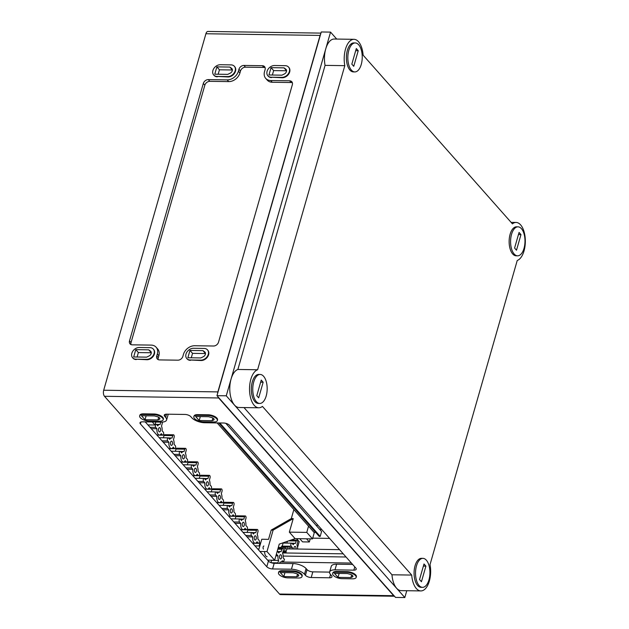 <?xml version="1.0" encoding="UTF-8"?>
<svg xmlns="http://www.w3.org/2000/svg" width="629" height="629" viewBox="0 0 629 629"><rect width="100%" height="100%" fill="white"/><g stroke="black" fill="none" stroke-linecap="round" stroke-linejoin="round"><path stroke-width="0.94" d="M292.375 82.784A4.458 3.397 -41.5 0 0 291.117 82.525L272.247 82.25L270.714 80.52A10.033 7.65 -41.5 0 1 265.721 78.397L267.246 80.127A10.033 7.65 -41.5 0 0 272.247 82.25M265.123 67.696A4.458 3.397 -41.5 0 0 263.865 67.445L245.483 67.169A4.458 3.397 -41.5 0 0 240.49 71.014L239.932 72.964L238.399 71.234A10.033 7.65 -41.5 0 1 227.179 79.883L208.309 79.608A4.458 3.397 -41.5 0 0 203.324 83.453L129.511 340.863A4.458 3.397 -41.5 0 0 130.038 343.882A4.458 3.397 -41.5 0 0 132.263 344.826L151.125 345.101A10.033 7.65 -41.5 0 1 156.126 347.224L157.659 348.953A10.033 7.65 -41.5 0 1 158.854 355.731L158.288 357.681A4.458 3.397 -41.5 0 0 158.256 359.654M131.005 344.566A4.458 3.397 -41.5 0 1 131.036 342.593L204.85 85.182A4.458 3.397 -41.5 0 1 209.842 81.338L228.712 81.613A10.033 7.65 -41.5 0 0 239.932 72.964M158.854 355.731L157.321 354.001L156.763 355.951A4.458 3.397 -41.5 0 0 157.289 358.962A4.458 3.397 -41.5 0 0 159.514 359.906L177.897 360.181A4.458 3.397 -41.5 0 0 182.882 356.336L183.44 354.386A10.033 7.65 -41.5 0 1 194.668 345.738L213.538 346.013A4.458 3.397 -41.5 0 0 218.522 342.168L292.336 84.75A4.458 3.397 -41.5 0 0 291.809 81.739A4.458 3.397 -41.5 0 0 289.584 80.795L270.714 80.52M157.321 354.001A10.033 7.65 -41.5 0 0 156.126 347.224M265.721 78.397A10.033 7.65 -41.5 0 1 264.526 71.62L265.084 69.67A4.458 3.397 -41.5 0 0 264.557 66.65A4.458 3.397 -41.5 0 0 262.332 65.707L243.95 65.44A4.458 3.397 -41.5 0 0 238.957 69.284L238.399 71.234M320.656 34.1A4.458 2.217 90.8 0 0 320.082 35.421L217.862 391.898A4.458 2.217 90.8 0 0 217.587 393.542M218.019 396.852A4.458 2.217 90.8 0 0 218.664 397.968L393.675 595.702A4.458 2.217 90.8 0 0 394.485 596.237L280.55 594.594A4.458 2.217 90.8 0 1 279.504 594.035L104.493 396.294A4.458 2.217 90.8 0 1 103.691 390.232L205.911 33.746A4.458 2.217 90.8 0 1 207.892 31.45L320.939 33.109M278.136 548.016L285.645 548.126A1.635 0.818 90.8 0 1 286.038 548.331L286.918 549.337A3.208 1.596 90.8 0 0 286.101 552.199L282.846 552.152M285.645 548.126A1.635 0.818 90.8 0 0 284.843 549.353A1.635 0.818 90.8 0 0 285.212 551.201L286.101 552.199M279.323 547.56L279.19 548.032M289.544 548.92L289.607 548.685A1.635 0.818 90.8 0 0 288.931 546.247A1.635 0.818 90.8 0 0 288.2 547.088L287.681 548.897L286.517 548.881M346.044 556.995L283.184 556.075M339.542 549.66L287.744 548.897A3.208 1.596 90.8 0 0 287.681 548.897M279.653 555.8A2.146 1.069 90.8 0 0 280.542 558.984A2.146 1.069 90.8 0 0 281.635 556.854A2.146 1.069 90.8 0 0 280.605 554.692A2.146 1.069 90.8 0 0 279.653 555.8M278.049 548.307L282.555 548.378A1.635 0.818 90.8 0 1 283.231 550.807L282.539 553.229A5.299 2.634 90.8 0 1 283.144 557.852L284.332 559.189A1.635 0.818 90.8 0 1 284.473 559.401A15.017 7.462 90.8 0 0 283.514 562.059L281.053 562.019M282.555 548.378A1.635 0.818 90.8 0 0 281.823 549.219L281.132 551.641A5.299 2.634 90.8 0 0 280.652 551.547A5.299 2.634 90.8 0 0 278.82 552.962L277.633 551.617A1.635 0.818 90.8 0 0 277.247 551.413A1.635 0.818 90.8 0 0 277.161 551.421M276.485 553.779A1.635 0.818 90.8 0 0 276.807 554.487L278.002 555.832A5.299 2.634 90.8 0 0 278.608 560.447L277.908 562.869A1.635 0.818 90.8 0 0 277.821 563.348M279.63 563.372L280.015 562.035A5.299 2.634 90.8 0 0 280.495 562.137A5.299 2.634 90.8 0 0 282.327 560.714L283.514 562.059L351.407 563.057M278.608 560.447L271.406 560.345M278.002 555.832L275.903 555.8M296.023 549.015A2.146 1.069 90.8 0 0 295.009 546.444A2.146 1.069 90.8 0 0 294.058 547.552A2.146 1.069 90.8 0 0 293.924 548.991M297.596 549.038A5.299 2.634 90.8 0 0 296.943 544.981L297.643 542.56A1.635 0.818 90.8 0 0 296.959 540.122A1.635 0.818 90.8 0 0 296.235 540.971L295.536 543.393A5.299 2.634 90.8 0 0 295.056 543.291A5.299 2.634 90.8 0 0 293.232 544.714L292.037 543.37A1.635 0.818 90.8 0 0 291.652 543.165A1.635 0.818 90.8 0 0 290.842 544.384A1.635 0.818 90.8 0 0 291.219 546.239L292.406 547.584A5.299 2.634 90.8 0 0 292.351 548.968M292.406 547.584L289.71 547.544M282.24 545.61A1.635 0.818 90.8 0 0 282.507 546.114L282.547 546.153M287.374 541.372L286.879 543.094M158.594 428.703A2.146 1.069 90.8 0 0 159.491 431.895A2.146 1.069 90.8 0 0 160.584 429.764A2.146 1.069 90.8 0 0 159.554 427.602A2.146 1.069 90.8 0 0 158.594 428.703M160.78 422.098A1.635 0.818 90.8 0 0 160.772 422.13L160.081 424.551A5.299 2.634 90.8 0 0 159.601 424.449A5.299 2.634 90.8 0 0 157.769 425.872L156.582 424.528A1.635 0.818 90.8 0 0 156.196 424.323A1.635 0.818 90.8 0 0 155.387 425.542A1.635 0.818 90.8 0 0 155.756 427.398L156.943 428.734A5.299 2.634 90.8 0 0 159.444 435.04A5.299 2.634 90.8 0 0 161.268 433.625L162.463 434.969A1.635 0.818 90.8 0 0 162.848 435.174A1.635 0.818 90.8 0 0 163.658 433.947A1.635 0.818 90.8 0 0 163.281 432.099L162.093 430.755A5.299 2.634 90.8 0 0 161.488 426.14L162.18 423.718A1.635 0.818 90.8 0 0 162.188 422.09M156.943 428.734L151.219 428.656M170.569 442.226A2.146 1.069 90.8 0 0 171.458 445.418A2.146 1.069 90.8 0 0 172.55 443.288A2.146 1.069 90.8 0 0 171.52 441.126A2.146 1.069 90.8 0 0 170.569 442.226M173.234 447.148L174.43 448.485A1.635 0.818 90.8 0 0 174.815 448.697A1.635 0.818 90.8 0 0 175.625 447.471A1.635 0.818 90.8 0 0 175.247 445.623L174.06 444.278A5.299 2.634 90.8 0 0 173.455 439.663L174.147 437.241A1.635 0.818 90.8 0 0 173.47 434.804A1.635 0.818 90.8 0 0 172.739 435.645L172.047 438.067A5.299 2.634 90.8 0 0 171.568 437.973A5.299 2.634 90.8 0 0 169.736 439.396L168.548 438.051A1.635 0.818 90.8 0 0 168.163 437.847A1.635 0.818 90.8 0 0 167.353 439.066A1.635 0.818 90.8 0 0 167.723 440.913L168.91 442.258A5.299 2.634 90.8 0 0 171.41 448.563A5.299 2.634 90.8 0 0 173.234 447.148M168.91 442.258L163.186 442.179M168.163 437.847L159.452 437.713A1.635 0.818 90.8 0 0 159.271 437.753M173.47 434.804L164.759 434.678A1.635 0.818 90.8 0 0 164.035 435.52L163.383 437.776M182.536 455.75A2.146 1.069 90.8 0 0 183.424 458.934A2.146 1.069 90.8 0 0 184.525 456.803A2.146 1.069 90.8 0 0 183.487 454.641A2.146 1.069 90.8 0 0 182.536 455.75M185.209 460.664L186.396 462.008A1.635 0.818 90.8 0 0 186.782 462.213A1.635 0.818 90.8 0 0 187.591 460.994A1.635 0.818 90.8 0 0 187.214 459.146L186.027 457.802A5.299 2.634 90.8 0 0 185.421 453.179L186.113 450.757A1.635 0.818 90.8 0 0 185.437 448.328A1.635 0.818 90.8 0 0 184.706 449.169L184.014 451.591A5.299 2.634 90.8 0 0 183.534 451.496A5.299 2.634 90.8 0 0 181.702 452.911L180.515 451.575A1.635 0.818 90.8 0 0 180.13 451.363A1.635 0.818 90.8 0 0 179.32 452.589A1.635 0.818 90.8 0 0 179.69 454.437L180.885 455.781A5.299 2.634 90.8 0 0 183.377 462.087A5.299 2.634 90.8 0 0 185.209 460.664M180.885 455.781L175.153 455.695M180.13 451.363L171.418 451.237A1.635 0.818 90.8 0 0 171.237 451.276M185.437 448.328L176.725 448.202A1.635 0.818 90.8 0 0 176.002 449.043L175.357 451.3M194.503 469.273A2.146 1.069 90.8 0 0 195.391 472.458A2.146 1.069 90.8 0 0 196.492 470.327A2.146 1.069 90.8 0 0 195.454 468.165A2.146 1.069 90.8 0 0 194.503 469.273M197.176 474.187L198.363 475.532A1.635 0.818 90.8 0 0 198.748 475.736A1.635 0.818 90.8 0 0 199.558 474.518A1.635 0.818 90.8 0 0 199.181 472.662L197.993 471.325A5.299 2.634 90.8 0 0 197.388 466.702L198.08 464.281A1.635 0.818 90.8 0 0 197.404 461.851A1.635 0.818 90.8 0 0 196.673 462.692L195.981 465.114A5.299 2.634 90.8 0 0 195.501 465.02A5.299 2.634 90.8 0 0 193.669 466.435L192.482 465.09A1.635 0.818 90.8 0 0 192.097 464.886A1.635 0.818 90.8 0 0 191.287 466.113A1.635 0.818 90.8 0 0 191.656 467.96L192.851 469.305A5.299 2.634 90.8 0 0 195.344 475.61A5.299 2.634 90.8 0 0 197.176 474.187M192.851 469.305L187.12 469.218M192.097 464.886L183.385 464.76A1.635 0.818 90.8 0 0 183.204 464.8M197.404 461.851L188.692 461.717A1.635 0.818 90.8 0 0 187.969 462.567L187.324 464.815M206.469 482.797A2.146 1.069 90.8 0 0 207.358 485.981A2.146 1.069 90.8 0 0 208.458 483.85A2.146 1.069 90.8 0 0 207.421 481.688A2.146 1.069 90.8 0 0 206.469 482.797M209.143 487.711L210.33 489.055A1.635 0.818 90.8 0 0 210.715 489.26A1.635 0.818 90.8 0 0 211.525 488.033A1.635 0.818 90.8 0 0 211.147 486.186L209.96 484.841A5.299 2.634 90.8 0 0 209.355 480.226L210.047 477.804A1.635 0.818 90.8 0 0 209.371 475.367A1.635 0.818 90.8 0 0 208.639 476.216L207.947 478.638A5.299 2.634 90.8 0 0 207.468 478.535A5.299 2.634 90.8 0 0 205.636 479.958L204.449 478.614A1.635 0.818 90.8 0 0 204.063 478.41A1.635 0.818 90.8 0 0 203.253 479.628A1.635 0.818 90.8 0 0 203.631 481.484L204.818 482.828A5.299 2.634 90.8 0 0 207.311 489.134A5.299 2.634 90.8 0 0 209.143 487.711M204.818 482.828L199.086 482.742M204.063 478.41L195.352 478.284A1.635 0.818 90.8 0 0 195.179 478.315M209.371 475.367L200.659 475.241A1.635 0.818 90.8 0 0 199.936 476.082L199.291 478.339M218.436 496.312A2.146 1.069 90.8 0 0 219.324 499.505A2.146 1.069 90.8 0 0 220.425 497.374A2.146 1.069 90.8 0 0 219.387 495.212A2.146 1.069 90.8 0 0 218.436 496.312M221.109 501.234L222.296 502.579A1.635 0.818 90.8 0 0 222.682 502.783A1.635 0.818 90.8 0 0 223.492 501.557A1.635 0.818 90.8 0 0 223.122 499.709L221.927 498.365A5.299 2.634 90.8 0 0 221.322 493.749L222.013 491.328A1.635 0.818 90.8 0 0 221.337 488.89A1.635 0.818 90.8 0 0 220.606 489.732L219.914 492.153A5.299 2.634 90.8 0 0 219.435 492.059A5.299 2.634 90.8 0 0 217.603 493.482L216.415 492.137A1.635 0.818 90.8 0 0 216.03 491.933A1.635 0.818 90.8 0 0 215.22 493.152A1.635 0.818 90.8 0 0 215.598 494.999L216.785 496.344A5.299 2.634 90.8 0 0 219.277 502.65A5.299 2.634 90.8 0 0 221.109 501.234M216.785 496.344L211.053 496.265M216.03 491.933L207.318 491.799A1.635 0.818 90.8 0 0 207.145 491.839M221.337 488.89L212.633 488.764A1.635 0.818 90.8 0 0 211.902 489.606L211.258 491.862M230.403 509.836A2.146 1.069 90.8 0 0 231.291 513.02A2.146 1.069 90.8 0 0 232.392 510.89A2.146 1.069 90.8 0 0 231.354 508.727A2.146 1.069 90.8 0 0 230.403 509.836M233.076 514.75L234.263 516.095A1.635 0.818 90.8 0 0 234.648 516.299A1.635 0.818 90.8 0 0 235.458 515.08A1.635 0.818 90.8 0 0 235.089 513.233L233.894 511.888A5.299 2.634 90.8 0 0 233.288 507.265L233.988 504.843A1.635 0.818 90.8 0 0 233.304 502.414A1.635 0.818 90.8 0 0 232.581 503.255L231.881 505.677A5.299 2.634 90.8 0 0 231.401 505.582A5.299 2.634 90.8 0 0 229.569 506.998L228.382 505.661A1.635 0.818 90.8 0 0 227.997 505.449A1.635 0.818 90.8 0 0 227.187 506.675A1.635 0.818 90.8 0 0 227.564 508.523L228.752 509.867A5.299 2.634 90.8 0 0 231.244 516.173A5.299 2.634 90.8 0 0 233.076 514.75M228.752 509.867L223.02 509.781M227.997 505.449L219.285 505.323A1.635 0.818 90.8 0 0 219.112 505.362M233.304 502.414L224.6 502.288A1.635 0.818 90.8 0 0 223.869 503.129L223.224 505.386M242.369 523.359A2.146 1.069 90.8 0 0 243.258 526.544A2.146 1.069 90.8 0 0 244.359 524.413A2.146 1.069 90.8 0 0 243.321 522.251A2.146 1.069 90.8 0 0 242.369 523.359M245.043 528.274L246.23 529.618A1.635 0.818 90.8 0 0 246.615 529.822A1.635 0.818 90.8 0 0 247.425 528.604A1.635 0.818 90.8 0 0 247.055 526.748L245.86 525.412A5.299 2.634 90.8 0 0 245.255 520.788L245.955 518.367A1.635 0.818 90.8 0 0 245.271 515.937A1.635 0.818 90.8 0 0 244.547 516.779L243.848 519.2A5.299 2.634 90.8 0 0 243.368 519.106A5.299 2.634 90.8 0 0 241.536 520.521L240.349 519.177A1.635 0.818 90.8 0 0 239.963 518.972A1.635 0.818 90.8 0 0 239.154 520.199A1.635 0.818 90.8 0 0 239.531 522.046L240.718 523.391A5.299 2.634 90.8 0 0 243.211 529.697A5.299 2.634 90.8 0 0 245.043 528.274M240.718 523.391L234.987 523.304M239.963 518.972L231.26 518.846A1.635 0.818 90.8 0 0 231.079 518.886M245.271 515.937L236.567 515.804A1.635 0.818 90.8 0 0 235.836 516.653L235.191 518.901M254.336 536.883A2.146 1.069 90.8 0 0 255.225 540.067A2.146 1.069 90.8 0 0 256.325 537.937A2.146 1.069 90.8 0 0 255.288 535.774A2.146 1.069 90.8 0 0 254.336 536.883M257.009 541.797L258.197 543.141A1.635 0.818 90.8 0 0 258.582 543.346A1.635 0.818 90.8 0 0 259.392 542.119A1.635 0.818 90.8 0 0 259.022 540.272L257.835 538.927A5.299 2.634 90.8 0 0 257.222 534.312L257.921 531.89A1.635 0.818 90.8 0 0 257.237 529.453A1.635 0.818 90.8 0 0 256.514 530.302L255.814 532.724A5.299 2.634 90.8 0 0 255.335 532.621A5.299 2.634 90.8 0 0 253.511 534.045L252.315 532.7A1.635 0.818 90.8 0 0 251.93 532.496A1.635 0.818 90.8 0 0 251.12 533.714A1.635 0.818 90.8 0 0 251.498 535.57L252.685 536.914A5.299 2.634 90.8 0 0 255.177 543.22A5.299 2.634 90.8 0 0 257.009 541.797M252.685 536.914L246.961 536.828M251.93 532.496L243.226 532.37A1.635 0.818 90.8 0 0 243.046 532.409M257.237 529.453L248.534 529.327A1.635 0.818 90.8 0 0 247.802 530.176L247.158 532.425M263.897 546.019A1.635 0.818 90.8 0 0 263.095 547.238A1.635 0.818 90.8 0 0 263.465 549.093M264.589 551.539A5.299 2.634 90.8 0 0 267.144 556.736M259.84 545.956L255.193 545.893A1.635 0.818 90.8 0 0 255.012 545.925M260.728 542.851L260.5 542.851A1.635 0.818 90.8 0 0 259.769 543.692L259.124 545.948M297.556 547.411L299.207 541.663L296.542 538.652M271.005 562.656A6.691 3.326 90.8 0 0 271.413 560.18M278.45 546.916A6.691 3.326 90.8 0 0 279.842 547.568A6.691 3.326 90.8 0 0 283.105 542.827M283.828 576.581L280.275 572.571L293.193 572.76L295.85 573.459A3.192 1.321 -164 0 1 298.72 575.653A3.192 1.321 -164 0 1 298.217 576.133L296.746 576.769L283.828 576.581L284.961 572.642M296.746 576.769L297.509 574.112M297.375 539.588L297.635 538.668M329.643 571.965A10.033 4.167 16 0 1 334.982 569.858L336.609 564.205A10.033 4.167 16 0 0 331.271 566.304L329.643 571.965A10.033 4.167 16 0 0 330.587 574.599L331.546 575.684A4.458 1.856 16 0 1 331.963 576.856A4.458 1.856 16 0 1 329.588 577.792L311.206 577.524L312.825 571.863A4.458 1.856 16 0 1 307.038 569.646L306.087 568.561A10.033 4.167 16 0 0 293.067 563.568L274.197 563.293A4.458 1.856 16 0 1 268.418 561.068L145.22 421.87M312.825 571.863L329.612 572.115M336.609 564.205L352.633 564.441M168.234 414.204A10.033 4.167 16 0 1 168.202 414.354L166.583 420.007A10.033 4.167 16 0 1 161.244 422.106L142.374 421.831A4.458 1.856 16 0 0 140 422.767A4.458 1.856 16 0 0 140.416 423.938L266.79 566.729L268.418 561.068M203.151 421.807L213.789 421.965A6.691 2.775 -164 0 0 217.351 420.557A6.691 2.775 -164 0 0 214.654 417.247A6.691 2.775 -164 0 0 208.05 415.47L197.404 415.313A6.691 2.775 -164 0 0 193.842 416.712A6.691 2.775 -164 0 0 196.539 420.03A6.691 2.775 -164 0 0 203.151 421.807M213.585 420.078L212.107 420.715L199.189 420.526L195.635 416.516L208.553 416.705L211.21 417.397A3.192 1.321 -164 0 1 214.08 419.598A3.192 1.321 -164 0 1 213.585 420.078L213.915 418.93M148.963 421.013L159.609 421.171A6.691 2.775 -164 0 0 163.17 419.763A6.691 2.775 -164 0 0 160.474 416.453A6.691 2.775 -164 0 0 153.869 414.676L143.223 414.519A6.691 2.775 -164 0 0 139.662 415.926A6.691 2.775 -164 0 0 142.358 419.236A6.691 2.775 -164 0 0 148.963 421.013M159.396 419.284L157.926 419.92L145.008 419.732L141.454 415.722L154.372 415.911L157.03 416.602A3.192 1.321 -164 0 1 159.9 418.804A3.192 1.321 -164 0 1 159.396 419.284L159.727 418.136M341.972 578.656L352.617 578.814A6.691 2.775 -164 0 0 356.171 577.414A6.691 2.775 -164 0 0 353.474 574.096A6.691 2.775 -164 0 0 346.87 572.319L336.224 572.17A6.691 2.775 -164 0 0 332.67 573.569A6.691 2.775 -164 0 0 335.359 576.879A6.691 2.775 -164 0 0 341.972 578.656M352.405 576.927L350.927 577.564L338.009 577.375L334.455 573.365L347.373 573.554L350.031 574.253A3.192 1.321 -164 0 1 352.9 576.447A3.192 1.321 -164 0 1 352.405 576.927L352.735 575.779M287.791 577.862L298.429 578.02A6.691 2.775 -164 0 0 301.991 576.62A6.691 2.775 -164 0 0 299.294 573.302A6.691 2.775 -164 0 0 292.689 571.525L282.044 571.376A6.691 2.775 -164 0 0 278.482 572.775A6.691 2.775 -164 0 0 281.179 576.085A6.691 2.775 -164 0 0 287.791 577.862M205.471 353.545L192.545 353.356L191.271 357.799M189.958 350.432L202.923 350.628L204.653 351.863A3.231 2.461 -41.5 0 1 204.975 352.146A3.231 2.461 -41.5 0 1 203.253 356.761L200.832 357.94L187.867 357.752L189.958 350.432L192.545 353.356M202.923 350.628L205.471 353.498M151.29 352.751L138.364 352.562L137.091 357.005M135.778 349.638L148.743 349.834L150.473 351.068A3.231 2.461 -41.5 0 1 150.787 351.352A3.231 2.461 -41.5 0 1 149.065 355.967L146.643 357.146L133.678 356.957L135.778 349.638L138.364 352.562M148.743 349.834L151.29 352.704M232.368 69.984L219.442 69.795L218.169 74.238M216.863 66.871L229.829 67.067L231.558 68.302A3.231 2.461 -41.5 0 1 231.873 68.585A3.231 2.461 -41.5 0 1 230.151 73.2L227.729 74.379L214.764 74.183L216.863 66.871L219.442 69.795M229.829 67.067L232.368 69.937M286.557 70.778L273.631 70.59L272.357 75.032M271.044 67.665L284.009 67.853L285.739 69.096A3.231 2.461 -41.5 0 1 286.053 69.379A3.231 2.461 -41.5 0 1 284.332 73.994L281.91 75.173L268.945 74.977L271.044 67.665L273.631 70.59M284.009 67.853L286.557 70.731M190.139 359.985L200.785 360.142A6.691 5.095 -41.5 0 0 207.342 356.368A6.691 5.095 -41.5 0 0 207.468 349.858A6.691 5.095 -41.5 0 0 204.134 348.442L193.496 348.285A6.691 5.095 -41.5 0 0 186.931 352.059A6.691 5.095 -41.5 0 0 186.805 358.569A6.691 5.095 -41.5 0 0 190.139 359.985L201.115 360.519A6.691 5.095 138.5 0 0 207.68 356.745A6.691 5.095 138.5 0 0 207.806 350.235L207.468 349.858M135.958 359.19L146.596 359.348A6.691 5.095 -41.5 0 0 153.162 355.574A6.691 5.095 -41.5 0 0 153.287 349.064A6.691 5.095 -41.5 0 0 149.954 347.648L139.308 347.491A6.691 5.095 -41.5 0 0 132.75 351.265A6.691 5.095 -41.5 0 0 132.625 357.775A6.691 5.095 -41.5 0 0 135.958 359.19L146.934 359.725A6.691 5.095 138.5 0 0 153.5 355.951A6.691 5.095 138.5 0 0 153.618 349.441L153.287 349.064M217.036 76.424L227.682 76.581A6.691 5.095 -41.5 0 0 234.24 72.807A6.691 5.095 -41.5 0 0 234.365 66.297A6.691 5.095 -41.5 0 0 231.04 64.881L220.394 64.724A6.691 5.095 -41.5 0 0 213.829 68.498A6.691 5.095 -41.5 0 0 213.703 75.008A6.691 5.095 -41.5 0 0 217.036 76.424L228.012 76.958A6.691 5.095 138.5 0 0 234.578 73.184A6.691 5.095 138.5 0 0 234.703 66.674L234.365 66.297M271.217 77.218L281.863 77.375A6.691 5.095 -41.5 0 0 288.428 73.601A6.691 5.095 -41.5 0 0 288.554 67.091A6.691 5.095 -41.5 0 0 285.22 65.675L274.574 65.518A6.691 5.095 -41.5 0 0 268.017 69.292A6.691 5.095 -41.5 0 0 267.891 75.802A6.691 5.095 -41.5 0 0 271.217 77.218L282.201 77.752A6.691 5.095 138.5 0 0 288.758 73.978A6.691 5.095 138.5 0 0 288.884 67.468L288.554 67.091M278.482 572.775L278.678 572.091A6.691 2.775 16 0 1 282.24 570.692L292.878 570.849A6.691 2.775 16 0 1 299.49 572.618A6.691 2.775 16 0 1 302.187 575.936L301.991 576.62M332.67 573.569L332.859 572.885A6.691 2.775 16 0 1 336.421 571.486L347.066 571.643A6.691 2.775 16 0 1 353.671 573.412A6.691 2.775 16 0 1 356.368 576.73L356.171 577.414M139.662 415.926L139.858 415.242A6.691 2.775 16 0 1 143.42 413.843L154.058 413.992A6.691 2.775 16 0 1 160.67 415.769A6.691 2.775 16 0 1 163.367 419.087L163.17 419.763M193.842 416.712L194.039 416.036A6.691 2.775 16 0 1 197.6 414.637L208.246 414.786A6.691 2.775 16 0 1 214.851 416.563A6.691 2.775 16 0 1 217.548 419.881L217.351 420.557M311.206 577.524A4.458 1.856 16 0 1 305.419 575.299L307.038 569.646M266.79 566.729A4.458 1.856 16 0 0 272.577 568.946L291.447 569.221A10.033 4.167 16 0 1 304.46 574.222L305.419 575.299M334.982 569.858L353.852 570.141A4.458 1.856 16 0 0 356.226 569.206A4.458 1.856 16 0 0 355.81 568.034L229.436 425.243A4.458 1.856 16 0 0 223.649 423.026L204.779 422.743A10.033 4.167 16 0 1 191.766 417.75L190.807 416.665A4.458 1.856 16 0 0 185.02 414.448L166.638 414.181A4.458 1.856 16 0 0 164.263 415.116A4.458 1.856 16 0 0 164.68 416.288L165.639 417.365A10.033 4.167 16 0 1 166.583 420.007M271.555 77.595A6.691 5.095 138.5 0 1 268.221 76.18A6.691 5.095 138.5 0 1 268.064 75.983M217.375 76.801A6.691 5.095 138.5 0 1 214.041 75.386A6.691 5.095 138.5 0 1 213.876 75.189M136.289 359.568A6.691 5.095 138.5 0 1 132.955 358.153A6.691 5.095 138.5 0 1 132.798 357.956M190.477 360.362A6.691 5.095 138.5 0 1 187.143 358.947A6.691 5.095 138.5 0 1 186.978 358.75M145.008 419.732L146.14 415.785M157.926 419.92L158.689 417.263M199.189 420.526L200.321 416.579M212.107 420.715L212.869 418.057M338.009 577.375L339.141 573.428M350.927 577.564L351.69 574.906M520.977 234.609L516.503 250.208L514.585 248.046L519.059 232.447L520.977 234.609L518.453 234.57M511.558 234.295A14.498 7.202 90.8 0 0 517.573 255.822A14.498 7.202 90.8 0 0 524.987 241.434A14.498 7.202 90.8 0 0 517.997 226.833A14.498 7.202 90.8 0 0 511.558 234.295M416.5 565.817A14.498 7.202 90.8 0 0 422.507 587.344A14.498 7.202 90.8 0 0 429.921 572.956A14.498 7.202 90.8 0 0 422.932 558.355A14.498 7.202 90.8 0 0 416.5 565.817M425.912 566.131L421.438 581.731L419.527 579.568L424.001 563.969L425.912 566.131L423.388 566.092M517.997 226.833L516.543 226.81A14.498 7.202 90.8 0 0 510.111 234.271A14.498 7.202 90.8 0 0 516.118 255.799L517.573 255.822M348.804 50.399A14.498 7.202 90.8 0 0 354.811 71.926A14.498 7.202 90.8 0 0 362.233 57.538A14.498 7.202 90.8 0 0 355.236 42.937A14.498 7.202 90.8 0 0 348.804 50.399M358.223 50.713L353.75 66.312L351.831 64.15L356.305 48.551L358.223 50.713L355.7 50.674M355.236 42.937L353.789 42.914A14.498 7.202 90.8 0 0 347.35 50.383A14.498 7.202 90.8 0 0 353.364 71.903L354.811 71.926M253.739 381.921A14.498 7.202 90.8 0 0 259.753 403.448A14.498 7.202 90.8 0 0 267.168 389.06A14.498 7.202 90.8 0 0 260.178 374.459A14.498 7.202 90.8 0 0 253.739 381.921M263.158 382.235L258.684 397.835L256.774 395.672L261.247 380.073L263.158 382.235L260.634 382.196M260.178 374.459L258.723 374.436A14.498 7.202 90.8 0 0 252.292 381.897A14.498 7.202 90.8 0 0 258.299 403.425L259.753 403.448M243.981 407.568L391.977 574.78L411.712 575.071A19.161 9.521 90.8 0 0 420.848 590.922A19.161 9.521 90.8 0 0 430.032 564.583L517.235 260.477A19.161 9.521 90.8 0 0 525.309 240.019A19.161 9.521 90.8 0 0 516.079 222.454A19.161 9.521 90.8 0 0 512.423 223.853L363.13 55.171A19.161 9.521 90.8 0 0 353.993 39.32A19.161 9.521 90.8 0 0 344.81 65.66L325.067 65.369A19.161 9.521 90.8 0 1 334.258 39.029L353.993 39.32M391.977 574.78A19.161 9.521 90.8 0 0 401.113 590.631L420.848 590.922M258.763 407.781L239.028 407.498A19.161 9.521 90.8 0 1 229.797 389.925A19.161 9.521 90.8 0 1 237.872 369.467L257.607 369.758A19.161 9.521 90.8 0 0 249.54 390.216A19.161 9.521 90.8 0 0 258.763 407.781A19.161 9.521 90.8 0 0 262.419 406.389L411.712 575.071M216.974 395.672L395.523 597.416L404.817 597.55L226.259 395.806L330.555 32.11L321.262 31.977L216.974 395.672L226.259 395.806M237.872 369.467L325.067 65.369M336.704 39.061L330.555 32.11M404.817 597.55L406.774 590.717M257.607 369.758L344.81 65.66M422.932 558.355L421.477 558.332A14.498 7.202 90.8 0 0 415.046 565.793A14.498 7.202 90.8 0 0 421.053 587.321L422.507 587.344M315.703 532.425L314.044 532.401L308.54 526.182L306.763 532.393L312.503 538.888L314.358 532.409M152.273 421.98L154.962 425.015L147.901 424.905M154.962 425.015L155.819 422.028M225.819 423.333L321.584 531.536L320.185 536.411L319.218 536.395L218.813 422.947M317.283 524.5L316.812 526.143M320.185 536.411L219.78 422.963M308.54 526.182L217.154 422.924M306.763 532.393L289.34 532.142L295.087 538.628L312.503 538.888M295.087 538.628L279.245 544.14L274.637 560.227L267.577 560.125M293.861 509.6L291.29 518.587L271.193 530.098L268.536 539.36L261.766 539.257L258.668 550.053M289.34 532.142L293.224 518.618L291.29 518.587M319.697 529.414L321.686 529.476M306.527 538.801L309.342 541.97L302.565 541.876L299.758 538.699M329.58 538.4L312.715 538.149M310.239 538.856L309.342 541.97M293.224 518.618L273.128 530.121L271.193 530.098M273.128 530.121L266.979 551.57L259.919 551.468M266.979 551.57L274.637 560.227M158.288 357.681L156.763 355.951M131.036 342.593L129.511 340.863M204.85 85.182L203.324 83.453M209.842 81.338L208.309 79.608M228.712 81.613L227.179 79.883M240.49 71.014L238.957 69.284M245.483 67.169L243.95 65.44M263.865 67.445L262.332 65.707M291.117 82.525L289.584 80.795M285.212 551.201L283.129 551.169M288.2 547.088L281.226 546.986M343.237 553.827L282.618 552.938M277.908 562.869L271.335 562.774M276.807 554.487L276.28 554.479M281.823 549.219L277.806 549.164M291.219 546.239L282.507 546.114M296.235 540.971L288.876 540.861M155.756 427.398L150.032 427.311M160.772 422.13L155.811 422.051M162.463 434.969L160.002 434.93M167.723 440.913L161.999 440.835M172.739 435.645L164.035 435.52M174.43 448.485L171.969 448.453M179.69 454.437L173.966 454.35M184.706 449.169L176.002 449.043M186.396 462.008L183.935 461.977M191.656 467.96L185.932 467.874M196.673 462.692L187.969 462.567M198.363 475.532L195.902 475.493M203.631 481.484L197.899 481.397M208.639 476.216L199.936 476.082M210.33 489.055L207.877 489.016M215.598 494.999L209.866 494.921M220.606 489.732L211.902 489.606M222.296 502.579L219.843 502.54M227.564 508.523L221.833 508.444M232.581 503.255L223.869 503.129M234.263 516.095L231.81 516.063M239.531 522.046L233.799 521.96M244.547 516.779L235.836 516.653M246.23 529.618L243.777 529.579M251.498 535.57L245.766 535.483M256.514 530.302L247.802 530.176M258.197 543.141L255.744 543.102M258.959 549.023L257.733 549.007M260.485 543.708L259.769 543.692M298.217 576.133L298.547 574.985M204.653 351.863L205.219 352.499M150.473 351.068L151.031 351.705M231.558 68.302L232.117 68.938M285.739 69.096L286.297 69.733M393.675 595.702L279.504 594.035M218.664 397.968L104.493 396.294M217.862 391.898L103.691 390.232M320.082 35.421L205.911 33.746M282.044 571.376L282.24 570.692M292.689 571.525L292.878 570.849M336.224 572.17L336.421 571.486M346.87 572.319L347.066 571.643M143.223 414.519L143.42 413.843M153.869 414.676L154.058 413.992M197.404 415.313L197.6 414.637M208.05 415.47L208.246 414.786M304.46 574.222L306.087 568.561M291.447 569.221L293.067 563.568M272.577 568.946L274.197 563.293M140.416 423.938L140.975 421.996M165.639 417.365L166.559 414.181M164.68 416.288L165.238 414.338M353.852 570.141L354.787 566.878M329.588 577.792L330.524 574.529M281.934 546.145L288.931 546.247M279.984 562.129L280.495 562.137M277.491 551.499L280.652 551.547M283.066 543.039L291.652 543.165M291.903 543.244L295.056 543.291M291.282 540.044L296.959 540.122M156.841 435.009L159.444 435.04M155.166 424.308L156.196 424.323M156.44 424.402L159.601 424.449M156.912 435.087L162.848 435.174M168.808 448.524L171.41 448.563M168.407 437.926L171.568 437.973M168.879 448.611L174.815 448.697M180.775 462.048L183.377 462.087M180.374 451.449L183.534 451.496M180.845 462.126L186.782 462.213M192.741 475.571L195.344 475.61M192.34 464.973L195.501 465.02M192.812 475.65L198.748 475.736M204.708 489.095L207.311 489.134M204.307 478.488L207.468 478.535M204.779 489.173L210.715 489.26M216.675 502.61L219.277 502.65M216.282 492.012L219.435 492.059M216.746 502.697L222.682 502.783M228.642 516.134L231.244 516.173M228.248 505.535L231.401 505.582M228.712 516.212L234.648 516.299M240.608 529.657L243.211 529.697M240.215 519.059L243.368 519.106M240.679 529.736L246.615 529.822M252.583 543.181L255.177 543.22M252.182 532.574L255.335 532.621M252.654 543.259L258.582 543.346M278.27 547.544L279.842 547.568M516.079 222.454L511.118 222.383"/></g></svg>
